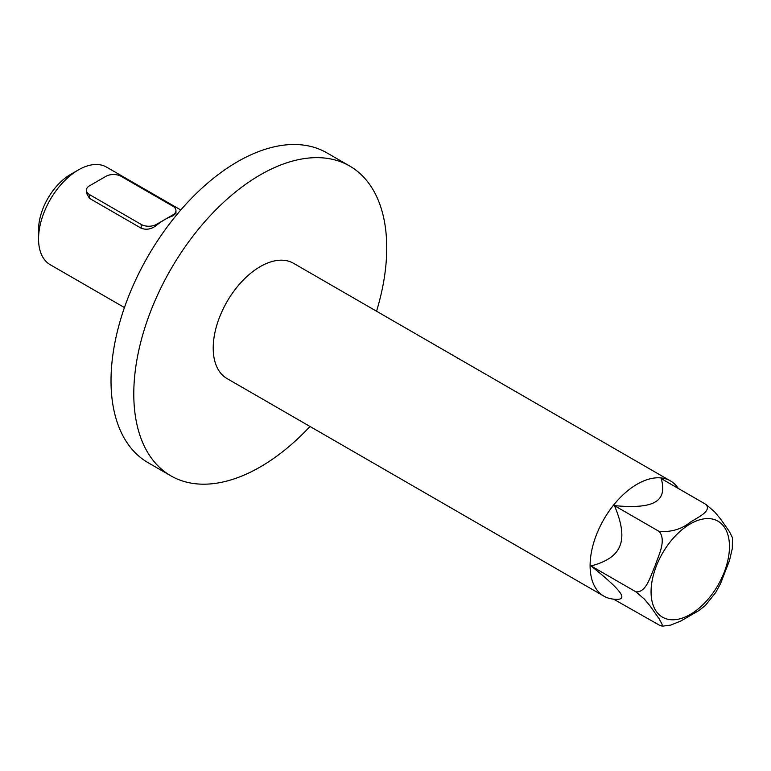 <?xml version="1.0" encoding="UTF-8"?>
<svg xmlns="http://www.w3.org/2000/svg" width="771" height="771" viewBox="0 0 771 771"><rect width="100%" height="100%" fill="white"/><g stroke="black" fill="none" stroke-linecap="round" stroke-linejoin="round"><path stroke-width="1.16" d="M121.114 176.328L172.81 206.175A10.736 6.197 180 0 1 175.952 210.56A10.736 6.197 180 0 1 172.81 214.936L164.589 219.687A56.341 32.527 120 0 0 156.368 225.421C151.395 229.238 146.336 230.163 141.189 228.206L89.494 198.359L86.352 192.962L86.352 190.206A10.736 6.197 180 0 1 89.494 185.821L105.935 176.328A10.736 6.197 180 0 1 121.114 176.328M175.952 210.56L175.952 213.316L172.81 215.928A56.341 32.527 120 0 0 164.589 219.687L156.368 224.428A10.736 6.197 180 0 1 141.189 224.428L89.494 194.581A10.736 6.197 180 0 1 86.352 190.206M603.876 596.137L226.992 378.542A66.537 38.415 -60 0 1 226.992 301.712A66.537 38.415 -60 0 1 293.529 263.296L670.413 480.892A66.537 38.415 120 0 0 603.876 519.307A66.537 38.415 120 0 0 603.876 596.137A66.537 38.415 120 0 0 613.562 599.134L659.282 625.108L662.01 625.811L662.116 624.317L659.282 618.997L650.338 606.276L644.46 599.192L635.882 591.82C646.426 592.909 650.57 575.59 655.051 565.981C658.309 555.66 666.655 540.77 659.282 531.518C671.454 532.173 681.747 529.108 690.151 522.324C697.273 517.495 711.864 511.501 706.072 504.494L714.65 511.867L720.528 518.95L729.482 531.682L732.44 537.686L732.315 548.47L729.482 560.584L720.528 583.637L715.681 592.591M715.902 592.263L705.378 605.447L698.854 610.603L680.966 620.934L670.722 625.088L663.127 626.081M614.66 599.24L614.448 599.221C621.86 599.963 623.7 597.737 619.971 592.523C616.472 587.444 606.835 578.578 591.049 565.933C606.835 561.847 616.472 555.11 619.971 545.723C623.7 536.471 621.86 523.104 614.448 505.631C634.408 507.501 647.948 506.306 655.071 502.066C662.414 497.96 664.477 490.144 661.239 478.608L706.072 504.494M678.364 488.496L677.854 487.773A66.537 38.415 120 0 0 670.413 480.892M614.448 505.631L659.282 531.518M591.049 565.933L635.882 591.82M78.391 169.919L70.547 174.448A45.248 26.127 120 0 0 38.55 229.864L38.55 238.923A56.341 32.527 -60 0 1 78.391 169.919A56.341 32.527 -60 0 1 106.562 167.124L180.78 209.982M124.439 307.562L50.221 264.713A56.341 32.527 -60 0 1 38.55 238.923M310 426.469A178.862 103.266 -60 0 1 170.825 475.813L148.061 462.677A178.862 103.266 -60 0 1 148.061 256.145A178.862 103.266 -60 0 1 326.923 152.88L349.687 166.025A178.862 103.266 -60 0 1 386.734 247.896A178.862 103.266 -60 0 1 376.537 311.224M170.825 475.813A178.862 103.266 -60 0 1 170.825 269.291A178.862 103.266 -60 0 1 349.687 166.025M172.81 214.936L172.81 215.928M156.368 224.428L156.368 225.421M89.494 194.581L89.494 198.359M141.189 224.428L141.189 228.206M690.267 523.914A55.445 32.016 120 0 0 656.314 611.422A55.445 32.016 120 0 0 724.22 572.217A55.445 32.016 120 0 0 690.267 523.914M661.325 625.936L663.137 626.091"/></g></svg>
